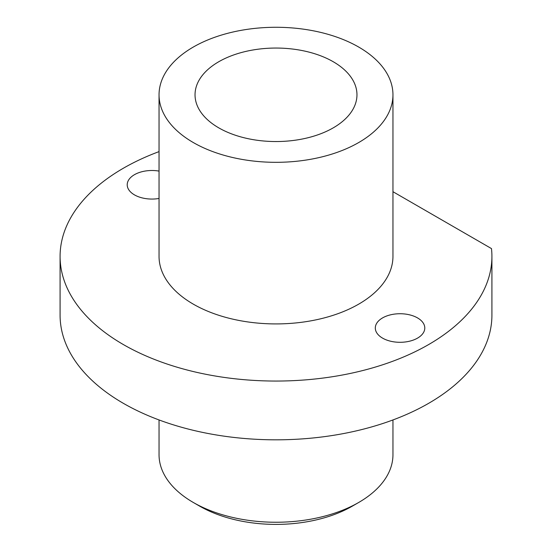 <?xml version="1.0" encoding="UTF-8"?>
<svg xmlns="http://www.w3.org/2000/svg" width="552" height="552" viewBox="0 0 552 552"><rect width="100%" height="100%" fill="white"/><g stroke="black" fill="none" stroke-linecap="round" stroke-linejoin="round"><path stroke-width="0.83" d="M392.955 94.799L392.955 256.397A116.955 67.523 180 0 1 320.753 318.78A116.955 67.523 180 0 1 193.303 304.145A116.955 67.523 180 0 1 159.045 256.397L159.045 94.799A116.955 67.523 0 0 0 193.303 142.54A116.955 67.523 0 0 0 320.753 157.182A116.955 67.523 0 0 0 392.955 94.799A116.955 67.523 0 0 0 358.697 47.051A116.955 67.523 0 0 0 231.247 32.416A116.955 67.523 0 0 0 159.045 94.799M218.751 127.85A80.965 46.747 0 0 0 306.988 137.986A80.965 46.747 0 0 0 356.965 94.799A80.965 46.747 0 0 0 333.249 61.741A80.965 46.747 0 0 0 245.012 51.612A80.965 46.747 0 0 0 195.035 94.799A80.965 46.747 0 0 0 218.751 127.85M392.955 191.703L491.487 248.593A215.915 124.655 0 0 1 491.915 256.397L491.915 315.164A215.915 124.655 0 0 1 276 439.82A215.915 124.655 0 0 1 60.085 315.164L60.085 256.397A215.915 124.655 0 0 0 276 381.052A215.915 124.655 0 0 0 491.915 256.397M159.045 151.614A215.915 124.655 0 0 0 60.085 256.397M417.54 317.917A24.736 14.283 180 0 1 424.785 328.012A24.736 14.283 180 0 1 409.515 341.212A24.736 14.283 180 0 1 382.55 338.114A24.736 14.283 180 0 1 375.305 328.012A24.736 14.283 180 0 1 390.581 314.819A24.736 14.283 180 0 1 417.54 317.917M159.045 198.465A24.736 14.283 180 0 1 134.46 194.877A24.736 14.283 180 0 1 127.215 184.782A24.736 14.283 180 0 1 159.045 171.099M159.045 419.948L159.045 454.724A116.955 67.523 0 0 0 193.303 502.472A116.955 67.523 0 0 0 358.697 502.472A116.955 67.523 0 0 0 392.955 454.724L392.955 419.948M193.303 502.472L199.665 506.143L193.303 502.472M358.697 502.472L352.335 506.143A107.957 62.328 180 0 1 199.665 506.143"/></g></svg>

